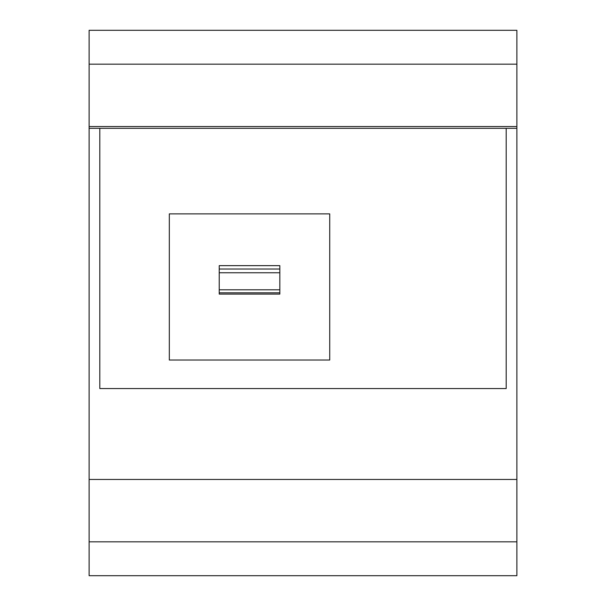 <?xml version="1.0" encoding="UTF-8"?>
<svg xmlns="http://www.w3.org/2000/svg" width="606" height="606" viewBox="0 0 606 606"><rect width="100%" height="100%" fill="white"/><g stroke="black" fill="none" stroke-linecap="round" stroke-linejoin="round"><path stroke-width="0.91" d="M219.228 269.011L219.228 294.099L279.828 294.099L279.828 265.648L219.228 265.648L219.228 269.011L279.828 269.011M169.324 213.88L329.732 213.88L329.732 360.032L169.324 360.032L169.324 213.88M516.88 541.832L516.88 126.548L89.12 126.548L89.12 479.452L516.88 479.452L89.12 479.452L89.12 575.7L516.88 575.7L516.88 541.832L89.12 541.832M506.192 128.328L506.192 388.552L99.808 388.552L99.808 128.328L516.88 128.328M89.12 128.328L99.808 128.328M516.88 30.3L89.12 30.3L89.12 64.168L516.88 64.168L516.88 30.3M516.88 126.548L516.88 64.168M89.12 126.548L89.12 64.168M219.228 272.768L279.828 272.768M219.228 289.797L279.828 289.797M219.228 292.819L279.828 292.819"/></g></svg>
